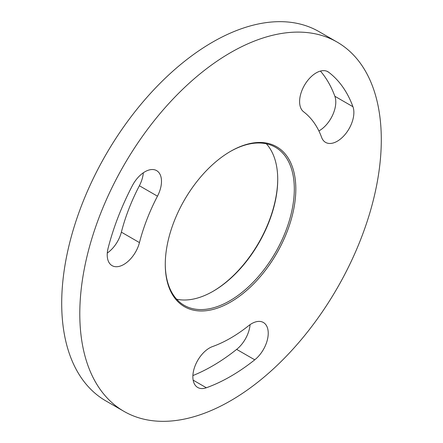 <?xml version="1.0" encoding="UTF-8"?>
<svg xmlns="http://www.w3.org/2000/svg" width="443" height="443" viewBox="0 0 443 443"><rect width="100%" height="100%" fill="white"/><g stroke="black" fill="none" stroke-linecap="round" stroke-linejoin="round"><path stroke-width="0.66" d="M212.834 291.433A92.31 53.298 120 0 0 277.728 179.027M266.365 143.792A91.247 52.684 -60 0 1 277.728 179.465A91.247 52.684 -60 0 1 213.21 291.217L213.21 291.217A91.247 52.684 -60 0 1 176.635 299.208M230.543 151.351L230.543 151.351A92.31 53.298 -60 0 1 295.819 189.034A92.31 53.298 -60 0 1 230.543 302.093A92.31 53.298 -60 0 1 165.272 264.41A92.31 53.298 -60 0 1 230.543 151.351L230.543 151.351M165.272 263.973A91.247 52.684 120 0 0 184.166 305.31A91.247 52.684 120 0 0 229.79 300.791A91.247 52.684 120 0 0 289.401 220.381A91.247 52.684 120 0 0 275.413 147.264A91.247 52.684 120 0 0 230.166 151.567M318.894 130.945A23.451 13.539 120 0 0 319.204 130.774A23.451 13.539 120 0 0 334.858 96.275A183.347 105.855 120 0 0 320.433 71.079M321.635 137.419A23.451 13.539 120 0 0 325.566 142.38A23.451 13.539 120 0 0 337.289 141.217A23.451 13.539 120 0 0 352.949 106.719A183.347 105.855 120 0 0 328.745 72.292A23.451 13.539 120 0 0 327.914 71.733A23.451 13.539 120 0 0 304.9 84.524A23.451 13.539 120 0 0 303.627 111.797A136.444 78.776 -60 0 1 321.635 137.419M108.142 248.058A23.451 13.539 120 0 0 112.073 265.634A23.451 13.539 120 0 0 123.796 264.477A23.451 13.539 120 0 0 139.456 242.598A136.444 78.776 -60 0 1 157.464 196.183A23.451 13.539 120 0 0 156.628 170.621A23.451 13.539 120 0 0 132.341 185.683A183.347 105.855 120 0 0 108.142 248.058M248.556 325.771A136.444 78.776 -60 0 1 230.543 338.125A136.444 78.776 -60 0 1 212.535 346.57A23.451 13.539 120 0 0 194.782 366.677A23.451 13.539 120 0 0 197.716 387.475A23.451 13.539 120 0 0 206.344 387.763A183.347 105.855 120 0 0 230.543 376.423A183.347 105.855 120 0 0 254.747 359.821A23.451 13.539 120 0 0 267.5 339.283A23.451 13.539 120 0 0 263.375 322.487A23.451 13.539 120 0 0 248.556 325.771M192.888 375.564A183.347 105.855 120 0 0 212.457 365.979A183.347 105.855 120 0 0 236.656 349.377A23.451 13.539 120 0 0 250.068 324.653M230.543 52.651A213.194 123.088 120 0 0 91.269 240.516A213.194 123.088 120 0 0 123.951 411.353A213.194 123.088 120 0 0 230.543 400.793A213.194 123.088 120 0 0 369.822 212.928A213.194 123.088 120 0 0 337.14 42.091A213.194 123.088 120 0 0 230.543 52.651M337.14 42.091L319.049 31.647A213.194 123.088 120 0 0 212.457 42.207A213.194 123.088 120 0 0 73.178 230.072A213.194 123.088 120 0 0 105.86 400.909L123.951 411.353M107.295 253.031A23.451 13.539 120 0 0 121.365 232.154A136.444 78.776 -60 0 1 139.373 185.739A23.451 13.539 120 0 0 143.322 172.787M206.344 387.763L193.148 380.144M254.747 359.821L236.656 349.377M157.464 196.183L139.373 185.739M139.456 242.598L121.365 232.154M352.949 106.719L334.858 96.275M328.745 72.292L327.012 71.29"/></g></svg>
